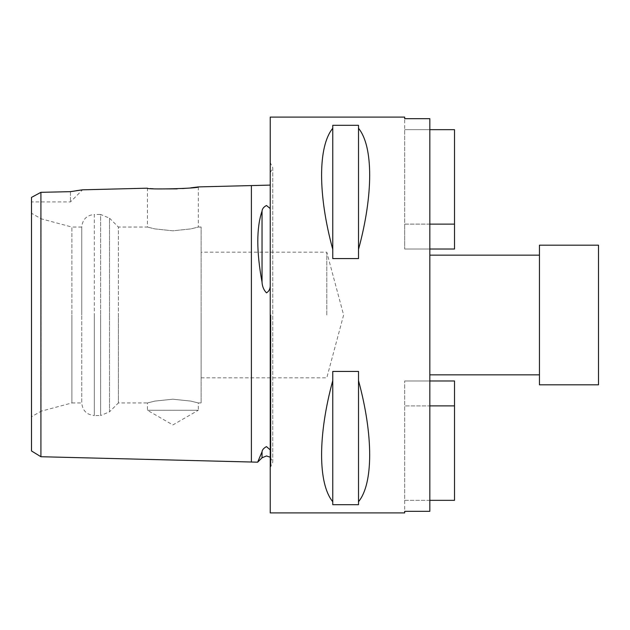 <?xml version="1.0" encoding="UTF-8"?>
<svg xmlns="http://www.w3.org/2000/svg" width="630" height="630" viewBox="0 0 630 630"><rect width="100%" height="100%" fill="white"/><g stroke="black" fill="none" stroke-linecap="round" stroke-linejoin="round"><path stroke-width="0.47" stroke-dasharray="3.15 2.36" d="M270.238 512.907L270.238 117.093M257.654 462.176L262.033 451.789C262.253 449.82 263.734 448.095 266.474 446.615L270.238 449.899M270.238 185.102L270.238 208.569L270.238 185.102M40.919 456.726L40.919 218.681M40.919 201.915L40.919 192.323L55.684 191.993M31.5 197.387L31.5 450.97M34.044 196.032L40.919 192.323M270.238 286.524C269.939 289.43 268.679 291.548 266.474 292.871C263.734 289.981 262.245 286.39 262.033 282.098C256.394 251.748 256.394 228.084 262.033 211.113C262.253 208.774 263.734 206.908 266.474 205.506L270.238 208.569M598.5 245.18L598.5 384.82M539.453 245.18L539.453 384.82M404.688 117.093L404.688 118.676L429.825 118.676L429.825 511.324L404.688 511.324L404.688 380.969L404.688 512.907M198.308 186.913L198.308 227.044L190.843 228.903L172.872 230.8L154.862 228.903L147.412 227.044L154.862 228.903L172.856 230.8L190.843 228.903L198.308 227.044L201.135 227.044L201.135 315L201.135 227.044M158.728 188.921L147.412 188.189L147.412 227.044L118.393 227.044L118.393 315L118.393 227.044L109.502 218.161L109.502 315L109.502 218.161L100.619 214.476L100.619 315L100.619 214.476L94.327 214.476L94.327 315L94.327 214.476C86.696 215.224 82.506 219.413 81.758 227.044L81.758 315L81.758 227.044L71.899 227.044L71.899 315L71.899 227.044L41.115 218.791L41.115 315L41.115 218.791L31.5 213.247L31.5 315L31.5 213.247M190.851 187.834L186.889 188.22M182.621 188.559L177.211 188.874M201.135 402.956L201.135 315L201.135 402.956L198.308 402.956L198.308 410.256L147.412 410.256L198.308 410.256L172.864 424.951L147.412 410.256L147.412 402.956L154.862 401.097L172.856 399.2L190.843 401.097L198.308 402.956L190.843 401.097L172.872 399.2L154.862 401.097L147.412 402.956L118.393 402.956L118.393 315L118.393 402.956L109.502 411.839L109.502 315L109.502 411.839L100.619 415.524L100.619 315L100.619 415.524L94.327 415.524L94.327 315L94.327 415.524C86.696 414.776 82.506 410.587 81.758 402.956L81.758 315L81.758 402.956L71.899 402.956L71.899 315L71.899 402.956L41.115 411.209L41.115 315L41.115 411.209L31.5 416.753L31.5 315L31.5 416.753M358.517 501.701C373.393 483.675 373.393 435.109 358.517 380.638L358.517 371.424L332.758 371.424L332.758 380.638C317.874 435.109 317.874 483.675 332.758 501.701L332.758 504.693L358.517 504.693L358.517 380.638M326.789 315L326.789 252.173L326.789 315M70.45 191.662L70.45 201.915L70.45 191.662L76.049 190.732M78.214 190.41L78.632 190.347M81.506 189.953L82.546 189.819L70.45 201.915L31.5 201.915M201.135 315L201.135 377.827L201.135 315M358.517 249.362C373.393 194.89 373.393 146.325 358.517 128.299L358.517 125.307L332.758 125.307L332.758 128.299C317.874 146.325 317.874 194.89 332.758 249.362L332.758 258.576L358.517 258.576L358.517 128.299M358.517 371.424L358.517 504.693L358.517 371.424M332.758 380.638L332.758 501.701M332.758 371.424L332.758 504.693L332.758 371.424M332.758 258.576L332.758 125.307L332.758 258.576M358.517 258.576L358.517 125.307L358.517 258.576M332.758 128.299L332.758 249.362M429.825 118.676L429.825 224.099L429.825 118.676M429.825 405.901L429.825 511.324L429.825 380.969L429.825 405.901L404.688 405.901L429.825 405.901M429.825 224.099L429.825 249.031L429.825 224.099L404.688 224.099L404.688 249.031L404.688 118.676L404.688 224.099L429.825 224.099M429.825 315L429.825 255.158L429.825 315M429.825 500.338L404.688 500.338L404.688 380.969L404.688 500.338L454.513 500.338L454.513 380.969M429.825 224.123L404.688 224.123L404.688 129.662L404.688 224.123L454.513 224.123L454.513 129.662L404.688 129.662L429.825 129.662M454.513 249.031L454.513 224.123M270.916 315L270.916 466.68L270.916 315M262.033 282.098L262.033 211.113M251.394 462.018L251.394 185.574M262.033 457.797L262.033 451.789M454.513 405.877L429.825 405.877M270.238 457.215L272.759 462.239L272.759 315L272.759 462.239L270.238 467.358M270.238 172.785L272.759 167.761L272.759 315L272.759 167.761L270.238 162.642M201.135 377.827L326.789 377.827L343.618 315L326.789 252.173L201.135 252.173M404.688 380.969L429.825 380.969L404.688 380.969M404.688 249.031L429.825 249.031L404.688 249.031"/><path stroke-width="0.94" d="M270.238 449.899L266.474 446.615C263.734 448.103 262.245 449.82 262.033 451.789L257.654 462.176L40.919 456.726L31.5 450.97L31.5 197.387L34.044 196.032M270.238 185.102L198.308 186.913L190.851 187.834M270.238 208.569L266.474 205.506C263.734 206.916 262.253 208.782 262.033 211.113C256.394 227.863 256.394 251.527 262.033 282.098C262.253 286.406 263.734 289.997 266.474 292.871C268.679 291.548 269.939 289.43 270.238 286.524M40.919 218.681L40.919 201.915M55.684 191.993L70.45 191.662L82.546 189.819L147.412 188.189C145.853 189.835 199.86 188.472 198.308 186.913M70.45 191.662L40.919 192.323L40.919 456.726M598.5 384.82L598.5 245.18L539.453 245.18L539.453 384.82L598.5 384.82M186.889 188.22L182.621 188.559M177.211 188.874L158.728 188.921M332.758 501.701C317.874 483.675 317.874 435.109 332.758 380.638L332.758 371.424L358.517 371.424L358.517 380.638C373.393 435.109 373.393 483.675 358.517 501.701L358.517 504.693L332.758 504.693L332.758 380.638M270.238 315L270.238 512.907L404.688 512.907L404.688 511.324L429.825 511.324L429.825 118.676L404.688 118.676L404.688 117.093L270.238 117.093L270.238 315M76.049 190.732L78.214 190.41M78.632 190.347L81.506 189.953M40.919 192.323L31.5 197.387M332.758 249.362C317.874 194.89 317.874 146.325 332.758 128.299L332.758 125.307L358.517 125.307L358.517 128.299C373.393 146.325 373.393 194.89 358.517 249.362L358.517 258.576L332.758 258.576L332.758 128.299M358.517 501.701L358.517 380.638M358.517 249.362L358.517 128.299M429.825 380.969L454.513 380.969L454.513 500.338L429.825 500.338M429.825 129.662L454.513 129.662L454.513 249.031L429.825 249.031M251.394 185.574L251.394 462.018M262.033 211.113L262.033 282.098M262.033 451.789L262.033 457.797L257.654 462.176M454.513 405.877L429.825 405.877M454.513 224.123L429.825 224.123M262.033 457.797L266.474 455.955L270.238 457.215M539.453 374.842L429.825 374.842M539.453 255.158L429.825 255.158"/></g></svg>
